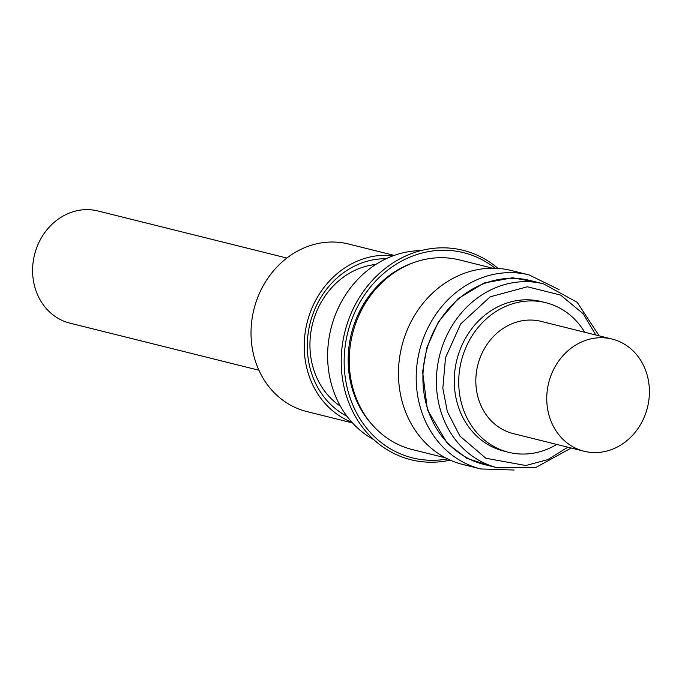 <?xml version="1.0" encoding="UTF-8"?>
<svg xmlns="http://www.w3.org/2000/svg" width="682" height="682" viewBox="0 0 682 682"><rect width="100%" height="100%" fill="white"/><g stroke="black" fill="none" stroke-linecap="round" stroke-linejoin="round"><path stroke-width="1.02" d="M286.866 258.043L97.893 210.96A57.808 50.903 104 0 0 47.339 229.288A57.808 50.903 104 0 0 34.756 286.824A57.808 50.903 104 0 0 69.948 323.157L258.913 370.232M394.239 255.4L348.536 244.011A86.333 76.009 104 0 0 305.638 247.259A86.333 76.009 104 0 0 251.019 333.583A86.333 76.009 104 0 0 306.798 411.553L352.5 422.934M351.844 422.209A86.333 76.009 -76 0 1 304.291 342.014A86.333 76.009 -76 0 1 358.826 260.507A86.333 76.009 -76 0 1 393.318 255.733M386.14 258.734A82.846 72.948 104 0 0 359.712 263.755A82.846 72.948 104 0 0 307.616 338.212A82.846 72.948 104 0 0 346.908 416.19M375.782 264.463A76.691 67.527 104 0 0 358.451 268.793A76.691 67.527 104 0 0 310.66 333.737A76.691 67.527 104 0 0 340.454 406.267M373.77 439.634A99.896 87.952 -76 0 1 331.358 384.017A99.896 87.952 -76 0 1 390.829 256.688A99.896 87.952 -76 0 1 420.854 250.635M450.248 460.128A107.909 95.011 -76 0 1 343.413 384.111A107.909 95.011 -76 0 1 409.49 254.369A107.909 95.011 -76 0 1 498.005 268.41M447.665 458.926A105.736 93.093 -76 0 1 348.11 391.417A105.736 93.093 -76 0 1 411.05 256.654A105.736 93.093 -76 0 1 495.166 268.265M413.045 262.868A96.35 84.832 104 0 0 351.767 387.137A96.35 84.832 104 0 0 372.611 425.167M445.534 457.844L412.38 449.583A97.705 86.034 -76 0 1 352.901 388.169A97.705 86.034 -76 0 1 374.171 290.933A97.705 86.034 -76 0 1 459.617 259.961L492.779 268.222M511.398 270.524A99.973 88.021 104 0 0 461.723 274.283A99.973 88.021 104 0 0 398.467 374.248A99.973 88.021 104 0 0 463.069 464.544L480.793 468.96A99.973 88.021 -76 0 1 421.416 411.041A99.973 88.021 -76 0 1 479.455 278.699A99.973 88.021 -76 0 1 529.13 274.94L511.398 270.524M497.647 467.835L484.169 464.476A94.807 83.477 -76 0 1 422.908 378.851A94.807 83.477 -76 0 1 482.899 284.053A94.807 83.477 -76 0 1 530.008 280.481L543.486 283.84A94.807 83.477 -76 0 0 496.377 287.403A94.807 83.477 -76 0 0 441.339 412.908A94.807 83.477 -76 0 0 497.647 467.835L536.086 467.332L571.226 448.04M556.742 444.425A77.083 67.868 -76 0 1 546.828 449.378A77.083 67.868 -76 0 1 508.525 452.277L504.058 451.16A77.083 67.868 -76 0 1 454.255 381.545A77.083 67.868 -76 0 1 503.026 304.47A77.083 67.868 -76 0 1 541.329 301.572L545.796 302.689A77.083 67.868 -76 0 1 584.696 332.236M508.525 452.277A77.083 67.868 -76 0 1 458.722 382.662A77.083 67.868 -76 0 1 507.493 305.587A77.083 67.868 -76 0 1 545.796 302.689M612.052 339.056L541.133 321.384A57.808 50.903 104 0 0 490.58 339.713A57.808 50.903 104 0 0 477.997 397.239A57.808 50.903 104 0 0 513.188 433.573L584.107 451.245A57.808 50.903 -76 0 1 548.916 414.912A57.808 50.903 -76 0 1 561.499 357.377A57.808 50.903 -76 0 1 612.052 339.056A57.808 50.903 -76 0 1 647.244 375.39A57.808 50.903 -76 0 1 634.661 432.917A57.808 50.903 -76 0 1 584.107 451.245M492.822 466.633L466.786 458.321L447.452 443.573L427.409 409.763L422.618 371.852L426.923 347.453L438.441 321.733L458.065 298.673L484.16 282.996L512.591 277.762L538.661 282.638M567.859 447.196L547.774 459.617L525.822 465.516L485.882 458.253L459.932 436.105L447.332 411.63L442.831 388.186L445.517 357.683L460.691 323.924L490.23 296.789L527.408 286.781L560.621 295.076L583.289 313.856L595.804 335.007M480.793 468.96L514.126 470.034M559.069 289.628L529.13 274.94M599.171 335.842L577.194 302.314L543.486 283.84"/></g></svg>

